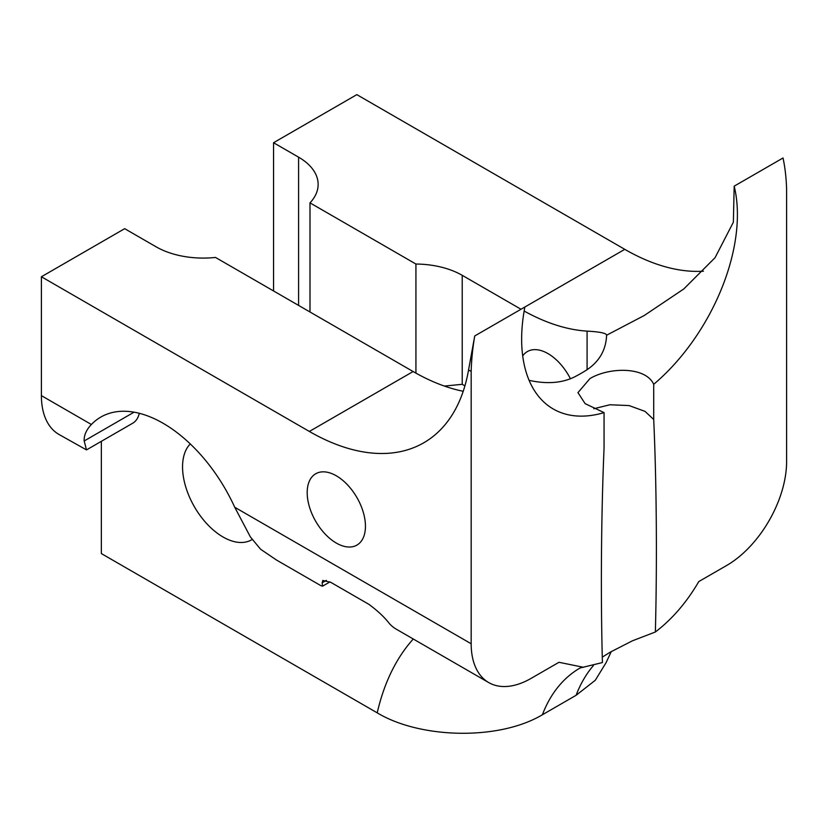 <?xml version="1.0" encoding="UTF-8"?>
<svg xmlns="http://www.w3.org/2000/svg" width="828" height="828" viewBox="0 0 828 828"><rect width="100%" height="100%" fill="white"/><g stroke="black" fill="none" stroke-linecap="round" stroke-linejoin="round"><path stroke-width="1.24" d="M251.898 539.649A57.215 33.027 60 0 1 251.619 539.815A57.215 33.027 60 0 1 207.528 524.486A57.215 33.027 60 0 1 182.553 466.909A57.215 33.027 60 0 1 190.274 443.922M365.448 526.246A41.193 23.784 60 0 1 356.909 545.103A41.193 23.784 60 0 1 325.166 534.07A41.193 23.784 60 0 1 307.188 492.619A41.193 23.784 60 0 1 315.716 473.761A41.193 23.784 60 0 1 347.46 484.794A41.193 23.784 60 0 1 365.448 526.246M602.277 657.142L610.164 652.216L632.385 640.82L655.362 631.992C672.16 619.199 686.64 602.391 698.801 581.556L726.653 565.483A84.777 48.945 120 0 0 786.6 461.651L786.6 189.343A223.146 128.837 120 0 0 783.029 157.972L734.177 186.176L733.37 222.194L715.061 257.684L683.742 288.993L644.246 315.499L606.634 335.205M593.334 665.65A228.849 132.128 -120 0 0 576.091 695.303L595.291 680.264L606.096 662.638L611.271 651.574M413.265 638.999A343.278 198.192 -120 0 0 377.226 712.846C419.91 738.617 498.57 740.843 542.371 714.771A228.849 132.128 60 0 1 580.128 667.968L602.411 662.566C600.59 594.928 601.211 514.084 604.057 448.155L604.057 412.623L585.127 403.65L577.954 392.638L589.96 378.582C608.963 367.114 645.571 366.338 653.706 384.306A152.569 88.089 120 0 0 734.177 186.176M471.173 371.461L468.555 369.95L474.734 335.961A223.146 128.837 120 0 0 471.173 371.461L471.173 643.76A84.777 48.945 120 0 0 488.727 682.572A84.777 48.945 120 0 0 531.121 678.37L558.962 662.296L583.616 667.316M468.555 369.95A228.849 132.128 60 0 1 423.77 442.783A228.849 132.128 60 0 1 309.351 431.45L41.4 276.759L124.676 228.673L156.068 246.796A66.747 38.533 180 0 0 215.487 257.436L413.12 371.534A228.849 132.128 -120 0 0 463.214 391.282M576.091 695.303L542.371 714.771M474.734 335.961L624.778 249.342L356.827 94.64L273.55 142.726L298.587 157.175A66.747 38.533 180 0 1 318.138 184.427A66.747 38.533 180 0 1 309.993 202.87L415.925 264.039A66.747 38.533 180 0 1 462.221 275.32L520.998 309.248M624.778 249.342A228.849 132.128 -120 0 0 703.417 271.191M41.4 276.759L41.4 395.629A84.777 48.945 -60 0 0 58.954 434.441L86.495 449.904L84.177 440.972C83.897 435.342 86.309 429.856 91.39 424.495L41.4 395.629M471.173 643.76L234.728 507.253A124.49 71.87 -120 0 0 100.819 417.074A124.49 71.87 -120 0 0 91.39 424.495M524.88 307.012A152.569 88.089 120 0 0 553.249 408.991A152.569 88.089 120 0 0 604.057 412.623M529.04 380.321C546.294 384.161 561.146 383.178 573.597 377.382A152.569 88.089 120 0 0 587.083 369.692C599.431 361.318 605.941 349.902 606.603 335.433C606.903 333.291 600.393 331.852 587.083 331.117A228.849 132.128 60 0 1 524.155 311.038M593.8 408.742L609.874 404.768L629.063 405.565L645.012 411.371L653.706 419.486C656.563 482.124 657.184 562.253 655.362 631.992M234.728 507.253L250.387 536.937L260.623 549.264L276.49 560.028L320.798 585.613L322.537 586.183L322.164 582.788L322.827 580.438L330.745 582.322L369.019 604.409C377.765 610.888 384.596 617.326 389.512 623.722A84.777 48.945 120 0 0 396.384 629.249L488.727 682.572M101.347 441.334L101.347 553.57L377.226 712.846M86.495 449.904L132.677 423.243A35.086 20.255 -120 0 0 139.301 413.296M273.55 290.959L273.55 142.726M522.706 355.916A41.193 23.784 60 0 1 527.374 351.558A41.193 23.784 60 0 1 570.44 378.8M415.925 373.128L415.925 264.039M464.912 385.869L462.221 384.316L444.377 386.065M134.064 412.168L84.177 440.972M309.993 202.87L309.993 311.99M653.706 384.306L653.706 419.486M309.351 431.45L413.12 371.534M298.587 305.408L298.587 157.175M587.083 331.117L587.083 369.692M462.221 384.316L462.221 275.32M326.325 580.387L322.164 582.788M322.537 586.183L329.979 581.887"/></g></svg>
